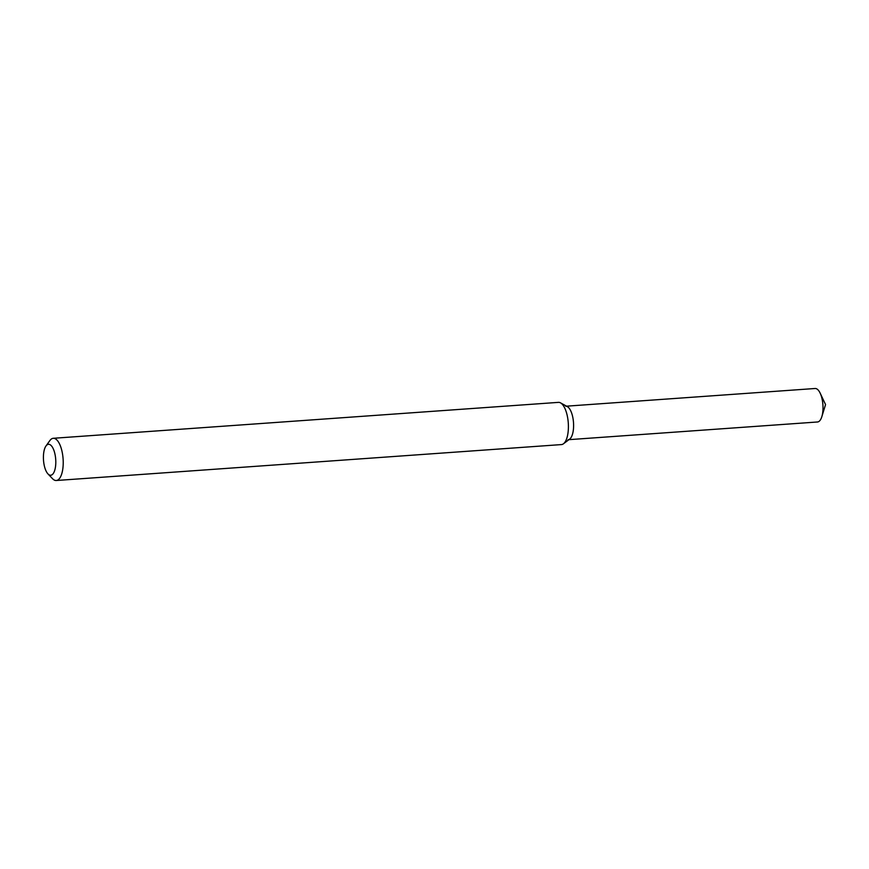 <?xml version="1.0" encoding="UTF-8"?>
<svg xmlns="http://www.w3.org/2000/svg" width="869" height="869" viewBox="0 0 869 869"><rect width="100%" height="100%" fill="white"/><g stroke="black" fill="none" stroke-linecap="round" stroke-linejoin="round"><path stroke-width="1.3" d="M45.992 445.971L49.859 440.583A21.16 8.332 85.9 0 1 53.27 438.291L558.452 402.369A21.16 8.332 85.9 0 1 560.559 402.879L567.381 406.638A16.783 6.615 85.9 0 1 573.497 422.508A16.783 6.615 85.9 0 1 569.684 439.084L563.47 443.777A21.16 8.332 85.9 0 1 561.461 444.58L56.279 480.503A21.16 8.332 85.9 0 1 52.564 478.721L47.98 473.931A15.512 6.116 85.9 0 1 43.45 455.649A15.512 6.116 85.9 0 1 45.992 445.971A15.512 6.116 85.9 0 1 55.703 459.332A15.512 6.116 85.9 0 1 47.98 473.931M560.559 402.879A21.16 8.332 85.9 0 1 568.272 422.877A21.16 8.332 85.9 0 1 563.47 443.777M53.27 438.291A21.16 8.332 85.9 0 1 63.089 458.81A21.16 8.332 85.9 0 1 56.279 480.503M566.545 406.171L815.111 388.497A16.783 6.615 85.9 0 1 820.173 393.168A16.783 6.615 85.9 0 1 821.846 416.642A16.783 6.615 85.9 0 1 817.49 421.986L568.923 439.66M565.708 406.236A16.783 6.615 85.9 0 1 573.497 422.508A16.783 6.615 85.9 0 1 568.087 439.725M821.846 416.642L825.55 404.585L820.173 393.168"/></g></svg>
